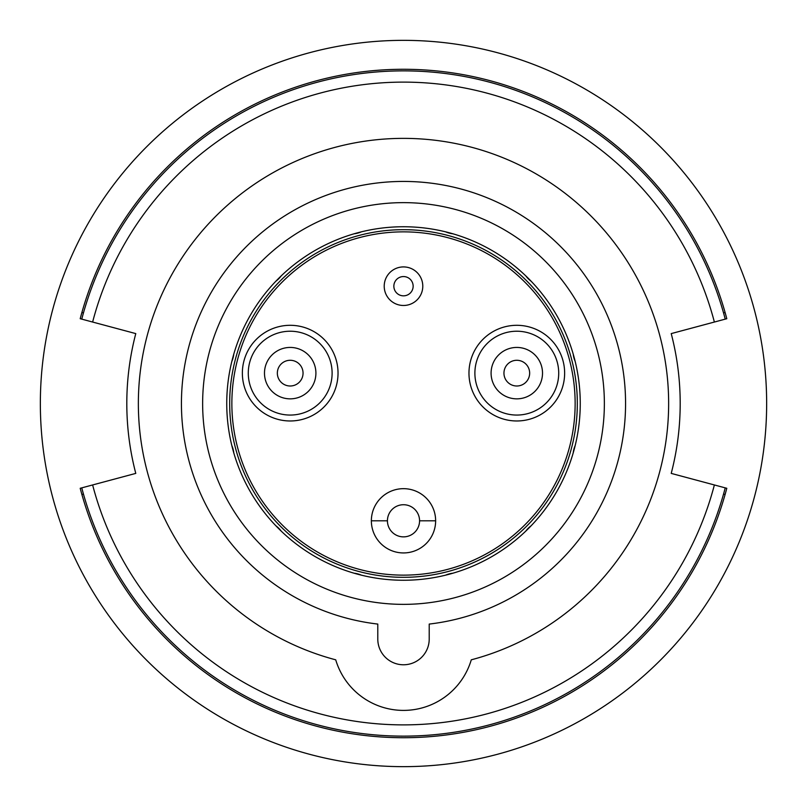 <?xml version="1.0" encoding="UTF-8"?>
<svg xmlns="http://www.w3.org/2000/svg" width="807" height="807" viewBox="0 0 807 807"><rect width="100%" height="100%" fill="white"/><g stroke="black" fill="none" stroke-linecap="round" stroke-linejoin="round"><path stroke-width="1.21" d="M403.5 181.434A222.066 222.066 0 0 1 625.193 390.628A222.066 222.066 0 0 1 429.213 624.073L429.213 639.063A25.713 25.713 0 0 1 403.5 664.776A25.713 25.713 0 0 1 377.787 639.063L377.787 624.073A222.066 222.066 0 0 1 181.807 390.628A222.066 222.066 0 0 1 403.5 181.434M403.5 604.362A200.862 200.862 0 0 0 604.362 403.5A200.862 200.862 0 0 0 403.5 202.638A200.862 200.862 0 0 0 202.638 403.5A200.862 200.862 0 0 0 403.5 604.362M92.623 322.043A321.368 321.368 0 0 1 714.377 322.043M714.377 484.957A321.368 321.368 0 0 1 92.623 484.957M81.759 319.128A332.615 332.615 0 0 1 725.241 319.128M725.241 487.872A332.615 332.615 0 0 1 81.759 487.872M452.919 233.798A26.036 26.036 0 0 1 445.555 231.821M403.5 580.253A176.753 176.753 0 0 0 580.253 403.5A176.753 176.753 0 0 0 403.5 226.747A176.753 176.753 0 0 0 226.747 403.5A176.753 176.753 0 0 0 403.5 580.253M445.555 575.179A26.036 26.036 0 0 1 452.919 573.202M525.761 531.147A26.036 26.036 0 0 1 531.147 525.761M573.202 452.919A26.036 26.036 0 0 1 575.179 445.555M575.179 361.445A26.036 26.036 0 0 1 573.202 354.081M531.147 281.24A26.036 26.036 0 0 1 525.761 275.853M281.24 275.853A26.036 26.036 0 0 1 275.853 281.24M233.798 354.081A26.036 26.036 0 0 1 231.821 361.445M231.821 445.555A26.036 26.036 0 0 1 233.798 452.919M275.853 525.761A26.036 26.036 0 0 1 281.24 531.147M354.081 573.202A26.036 26.036 0 0 1 361.445 575.179M361.445 231.821A26.036 26.036 0 0 1 354.081 233.798M726.794 318.715A334.229 334.229 0 0 0 80.206 318.715L135.778 333.604A276.7 276.7 0 0 0 135.778 473.396L80.206 488.285A334.229 334.229 0 0 0 726.794 488.285L671.222 473.396A276.7 276.7 0 0 0 671.222 333.604L726.794 318.715M725.1 312.511L723.546 312.924M83.454 312.924L81.9 312.511M403.5 40.35A363.15 363.15 0 0 1 766.65 403.5A363.15 363.15 0 0 1 403.5 766.65A363.15 363.15 0 0 1 40.35 403.5A363.15 363.15 0 0 1 403.5 40.35M81.9 494.489L83.454 494.076M723.546 494.076L725.1 494.489M335.722 659.823A265.13 265.13 0 0 1 403.5 138.37A265.13 265.13 0 0 1 471.278 659.823A70.703 70.703 0 0 1 335.722 659.823M571.396 358.51A173.818 173.818 0 0 0 358.51 235.604A173.818 173.818 0 0 0 235.604 448.49A173.818 173.818 0 0 0 448.49 571.396A173.818 173.818 0 0 0 571.396 358.51M237.712 447.925A171.629 171.629 0 0 1 359.075 237.712A171.629 171.629 0 0 1 569.288 359.075A171.629 171.629 0 0 1 447.925 569.288A171.629 171.629 0 0 1 237.712 447.925M338.032 373.137A47.835 47.835 0 0 0 290.197 325.302A47.835 47.835 0 0 0 242.362 373.137A47.835 47.835 0 0 0 290.197 420.972A47.835 47.835 0 0 0 338.032 373.137M564.638 373.137A47.835 47.835 0 0 0 516.803 325.302A47.835 47.835 0 0 0 468.968 373.137A47.835 47.835 0 0 0 516.803 420.972A47.835 47.835 0 0 0 564.638 373.137M248.284 373.137A41.914 41.914 0 0 1 290.197 331.223A41.914 41.914 0 0 1 332.111 373.137A41.914 41.914 0 0 1 290.197 415.06A41.914 41.914 0 0 1 248.284 373.137M264.484 373.137A25.713 25.713 26.9 0 1 290.197 347.434A25.713 25.713 26.9 0 1 315.91 373.137A25.713 25.713 -102.5 0 1 290.197 398.85A25.713 25.713 -102.5 0 1 264.484 373.137A25.713 25.713 26.9 0 1 290.197 347.434A25.713 25.713 26.9 0 1 315.91 373.137M474.889 373.137A41.914 41.914 0 0 1 516.803 331.223A41.914 41.914 0 0 1 558.716 373.137A41.914 41.914 0 0 1 516.803 415.06A41.914 41.914 0 0 1 474.889 373.137M491.09 373.137A25.713 25.713 80.2 0 1 516.803 347.434A25.713 25.713 80.2 0 1 542.516 373.137A25.713 25.713 -154.7 0 1 516.803 398.85A25.713 25.713 -154.7 0 1 491.09 373.137A25.713 25.713 80.2 0 1 516.803 347.434A25.713 25.713 80.2 0 1 542.516 373.137M371.402 519.163A32.139 32.139 173 0 1 404.317 488.679A32.139 32.139 173 0 1 435.639 520.797A32.139 32.139 6.2 0 1 403.5 552.936A32.139 32.139 6.2 0 1 371.361 520.797A32.139 32.139 173 0 1 404.317 488.679A32.139 32.139 173 0 1 435.639 520.797L419.569 520.797A16.069 16.069 6.2 0 1 403.5 536.867A16.069 16.069 6.2 0 1 387.431 520.797L371.361 520.797A32.139 32.139 173 0 1 371.402 519.163M384.213 286.203A19.287 19.287 177.5 0 1 403.5 266.915A19.287 19.287 177.5 0 1 422.787 286.203A19.287 19.287 -2.5 0 1 403.5 305.48A19.287 19.287 -2.5 0 1 384.213 286.203A19.287 19.287 177.5 0 1 403.5 266.915A19.287 19.287 177.5 0 1 422.787 286.203M277.346 373.137A12.851 12.851 26.9 0 1 290.197 360.285A12.851 12.851 26.9 0 1 303.049 373.137A12.851 12.851 -102.5 0 1 290.197 385.998A12.851 12.851 -102.5 0 1 277.346 373.137M503.951 373.137A12.851 12.851 80.2 0 1 516.803 360.285A12.851 12.851 80.2 0 1 529.654 373.137A12.851 12.851 -154.7 0 1 516.803 385.998A12.851 12.851 -154.7 0 1 503.951 373.137M387.431 520.797A16.069 16.069 173 0 1 403.5 504.728A16.069 16.069 173 0 1 419.569 520.797M393.856 286.203A9.644 9.644 177.5 0 1 403.5 276.559A9.644 9.644 177.5 0 1 413.144 286.203A9.644 9.644 -2.5 0 1 403.5 295.836A9.644 9.644 -2.5 0 1 393.856 286.203"/></g></svg>
